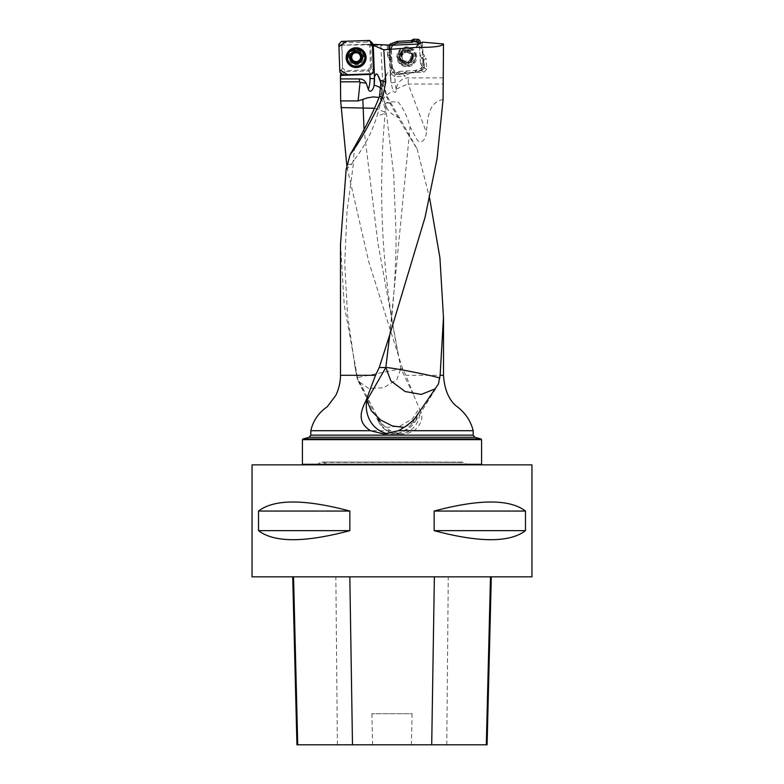<?xml version="1.0" encoding="UTF-8"?>
<svg xmlns="http://www.w3.org/2000/svg" width="784" height="784" viewBox="0 0 784 784"><rect width="100%" height="100%" fill="white"/><g stroke="black" fill="none" stroke-linecap="round" stroke-linejoin="round"><path stroke-width="0.59" stroke-dasharray="3.92 2.94" d="M340.511 244.402L344.225 305.054L357.053 375.291L340.491 375.291M399.634 118.08L390.922 103.204A20.1 3.636 60.6 0 1 387.815 97.461C385.454 92.492 384.483 87.622 384.915 82.839L382.7 82.996L386.806 97.53C397.527 116.924 407.621 134.035 417.078 148.862L399.634 118.08C392.617 115.287 388.08 111.348 386.022 106.252L385.395 104.37C385.532 102.185 389.815 101.43 398.252 102.106C403.75 109.133 407.7 117.414 410.081 126.92L417.451 140.346C422.36 145.275 426.584 136.788 426.28 132.114L408.19 84.045L443.391 84.045M443.068 99.529C427.466 102.165 427.956 120.275 426.28 132.114M340.658 74.088L342.598 71.805L341.971 45.149L365.903 44.884L380.838 45.521L382.7 82.996M417.078 148.862L429.593 197.98M346.989 167.149L368.803 261.934L402.496 368.49L405.887 375.291L413.854 395.557L400.849 368.49L377.898 243.118L364.05 129.634M402.496 368.49L357.122 377.604L354.829 365.687L357.053 377.584L378.388 418.676A22.393 21.266 -90 0 0 398.595 434.071A22.393 21.266 -90 0 0 419.763 409.513L413.854 395.557M357.612 377.604L357.053 375.291M419.763 409.513C423.821 416.716 421.949 423.781 414.138 430.71L407.533 433.503L402.506 434.071L393.098 432.121L390.305 430.71C384.993 427.192 381.024 423.184 378.388 418.676M412.061 56.84A6.154 6.145 -90 0 0 405.906 50.686A6.154 6.145 -90 0 0 399.762 56.84A6.154 6.145 -90 0 0 405.906 63.004A6.154 6.145 -90 0 0 412.061 56.84M422.39 42.12L422.988 53.635L420.018 55.801L419.401 44.002M420.018 55.801L423.115 60.505L426.094 58.339L426.663 69.276L424.036 72.197L410.13 72.932L406.945 70.972L420.851 70.246L424.036 72.197M426.663 69.276L423.478 67.326L423.115 60.505M423.478 67.326L420.851 70.246M406.945 70.972L402.251 74.078L405.436 76.028L394.519 76.607L391.53 74.157L390.804 60.221L391.804 57.879L392.529 71.805L391.53 74.157M394.519 76.607L395.45 74.441L402.251 74.078M395.45 74.441L392.529 71.805M391.804 57.879L388.697 53.175L387.688 55.566A2.803 2.783 36.2 0 0 389.236 57.918A2.803 2.773 -156.9 0 1 387.688 55.566L387.129 44.943L387.982 44.727M388.286 45.286L388.697 53.175M372.469 44.306L370.724 44.502L371.557 68.032L373.4 71.011L370.724 73.882L373.4 71.05L370.479 67.061L367.823 69.894L345.401 70.668L342.559 68.032L341.775 45.688L344.431 42.855L366.853 42.081L369.695 44.717L370.479 67.061M389.609 57.457L390.922 82.732L389.236 57.918L390.559 59.28L389.609 57.546L389.56 55.203L387.678 55.566L390.804 60.221M388.149 45.031L387.12 44.953M389.56 55.203L389.04 45.266M443.489 77.871L408.317 77.871A12.044 12.025 -90 0 0 396.322 89.19L396.312 89.337C396.018 92.894 394.94 93.423 393.088 90.905L390.951 82.732A22.021 1.343 -93 0 1 390.863 77.998L389.148 45.266M404.593 72.53L407.788 74.48L405.436 76.028M407.788 74.48L410.13 72.932M421.567 58.153L424.536 55.987L426.094 58.339M424.536 55.987L422.988 53.635M356.122 50.245A6.154 6.135 180 0 0 349.968 56.585A6.154 6.135 180 0 0 356.23 62.504A6.154 6.135 180 0 0 362.286 56.379A6.154 6.135 180 0 0 356.122 50.245M365.903 44.884L365.785 44.316L370.724 44.502M365.785 44.316L341.971 45.149M367.823 69.894L370.754 73.872L368.872 70.893L342.598 71.805M368.872 70.893L371.557 68.032M302.418 439.667L481.582 439.667M481.582 464.304L302.418 464.304M481.043 438.971L302.957 438.971M302.977 464.863L481.023 464.863L302.977 464.863M531.964 464.863L252.036 464.863M531.964 576.838L252.036 576.838M258.534 511.05L258.534 530.65C274.194 542.714 304.633 542.714 349.84 530.65L349.84 511.05C304.633 498.996 274.194 498.996 258.534 511.05L349.84 511.05M434.16 511.05L434.16 530.65C479.367 542.714 509.806 542.714 525.466 530.65L525.466 511.05C509.806 498.996 479.367 498.996 434.16 511.05L525.466 511.05M293.549 576.838L491.313 576.838L293.549 576.838M487.089 744.8L411.384 744.8L412.08 713.724L371.9 713.724L412.08 713.724M296.94 744.8L372.606 744.8L371.9 713.724M372.606 744.8L411.384 744.8M349.84 530.65L258.534 530.65M525.466 530.65L434.16 530.65M384.915 82.839A16.68 3.322 87 0 1 385.64 78.067L386.385 75.372A18.13 3.616 87 0 1 387.218 73.461A18.13 3.616 87 0 1 390.863 77.998M389.148 45.109L380.838 45.521M396.312 89.337A29.116 29.057 90 0 1 395.126 82.496L390.922 82.732L390.991 83.565A33.594 33.526 -90 0 1 390.932 82.732L390.951 82.732M390.922 103.204A27.989 7.811 -20.7 0 1 383.954 100.803L386.149 106.604L383.631 99.676A27.989 6.086 -20.6 0 1 393.088 90.905M438.423 384.082L435.189 388.825M417.225 415.814L415.285 421.439L404.152 427.407M374.527 108.27L385.228 112.151C385.052 113.562 382.347 114.729 377.104 115.66L380.524 103.704L380.779 99.245L379.103 97.441M379.975 95.05A21.834 7.644 6.1 0 0 381.739 92.473L380.475 104.184L381.867 90.091L380.828 83.535M380.465 98.343A22.393 22.393 0 0 1 385.228 112.151L385.218 112.239C377.653 193.638 382.141 275.096 398.684 356.612M346.107 169.697L351.546 164.258L353.858 160.387C364.286 147.157 372.037 132.241 377.104 115.66M364.168 390.755L357.122 377.604L358.219 381.132L368.588 388.394L383.533 387.796L396.763 379.75L400.849 368.49M377.682 417.47L378.682 421.88L386.845 427.349L400.026 426.124L412.6 418.734L419.205 408.327M381.867 90.091L381.739 92.463A21.834 7.644 6.1 0 0 381.749 92.257L380.779 99.245M396.322 89.19A27.989 6.086 -20.6 0 1 408.19 84.045A27.989 1.705 90 0 1 408.317 77.871M386.385 75.372A27.989 27.322 -15.9 0 0 381.916 89.915A27.989 27.322 -15.9 0 0 382.935 97.579L383.219 98.578A27.989 27.989 0 0 0 383.954 100.803L383.954 100.803A27.989 7.811 -20.7 0 1 383.915 100.666A27.989 27.322 164.1 0 1 383.219 98.578A27.989 27.322 164.1 0 1 382.2 90.915A27.989 27.322 164.1 0 1 385.64 78.067M412.943 56.517A6.154 6.145 -90 0 0 403.456 51.675A6.154 6.145 -90 0 0 404.015 62.328A6.154 6.145 -90 0 0 412.943 56.517M404.877 51.94L406.504 51.058A5.792 5.782 -90 0 0 401.947 59.996A5.792 5.782 -90 0 0 411.953 59.476A5.792 5.782 -90 0 0 406.504 51.058L408.464 52.891A4.43 4.42 -90 0 0 404.054 53.126L406.298 51.048L407.523 51.803M397.909 57.291A8.683 8.663 -90 0 0 406.563 65.523A8.683 8.663 -90 0 0 415.216 56.389A8.683 8.663 -90 0 0 406.563 48.167A8.683 8.663 -90 0 0 397.909 57.291M415.393 56.389A8.683 8.663 -90 0 0 406.739 48.167A8.683 8.663 -90 0 0 398.076 56.84A8.683 8.663 -90 0 0 406.739 65.523A8.683 8.663 -90 0 0 415.393 56.389M402.584 53.283L401.653 54.214L401.947 59.996L403.809 60.535L402.702 60.819L401.575 58.437L402.045 57.075A4.43 4.42 90 0 1 404.054 53.126L403.015 53.488L404.877 52.048M405.397 61.887L407.102 62.632L408.366 61.75L406.622 62.632L404.456 60.789A4.43 4.42 -90 0 0 410.875 56.605A4.43 4.42 -90 0 0 408.464 52.891L410.218 52.861L411.355 55.243L410.875 56.605L411.492 57.918L410.561 60.407L408.866 60.554L408.043 61.75M403.113 60.613L405.387 61.769M410.669 52.871L411.649 53.684L411.953 59.476L411.002 60.397M408.052 61.632L410.189 60.241M409.905 60.192L410.502 60.241M407.543 51.911L409.415 53.155M401.839 55.821L402.045 57.075A4.43 4.42 -90 0 0 404.456 60.789L403.505 60.535M401.751 55.762L402.633 53.4M364.805 57.359A8.683 8.644 0 0 1 356.279 66.003A8.683 8.644 0 0 1 347.449 57.359M361.15 58.829L360.552 57.056A4.43 4.41 180 0 0 360.552 57.016A4.43 4.41 0 0 1 360.552 57.408M359.19 54.027A4.43 4.41 180 0 0 358.21 53.312L357.298 52.087L354.593 52.156L353.78 53.469A4.43 4.41 0 0 1 354.564 53.087M352.849 54.243A4.43 4.41 0 0 1 353.78 53.469L352.349 53.714L350.762 55.693M357.357 52.969A4.43 4.41 0 0 1 358.21 53.312L359.65 53.92M351.702 57.457L350.899 59.506M361.493 59.212L361.15 58.369M361.355 55.399L359.65 53.459M461.237 462.07L322.763 462.07L461.237 462.07L456.386 464.863L327.614 464.863L456.386 464.863M462.227 462.07L321.773 462.07L463.344 462.364L320.656 462.364L316.324 464.863L467.676 464.863L316.324 464.863M390.618 52.499L389.187 50.088L390.148 48.216L391.422 50.539L390.618 52.499L391.334 66.023L392.294 66.062L391.334 66.023M391.422 50.539L392.206 65.66M389.187 50.088L389.354 45.266L391.481 66.62L397.302 74.382L418.499 71.481L424.379 64.288L420.704 43.179L422.262 47.657L422.978 61.181L424.409 63.592L424.232 68.463L423.321 69.717L415.961 72.334L402.466 73.049L400.056 74.48L395.195 74.313L393.94 73.402L391.412 66.424M390.148 48.216L389.383 45.266M418.176 43.894L419.528 47.618L422.184 47.256M422.262 47.657L419.607 48.02L420.4 63.151L422.978 61.181M424.409 63.592L421.665 65.464L421.606 67.199L424.232 68.463M423.321 69.717L420.694 68.453L415.118 70.482L416.363 72.255M415.961 72.334L414.716 70.57L399.615 71.364L402.466 73.049M400.056 74.48L397.302 72.628L395.577 72.569L395.195 74.313M393.94 73.402L394.323 71.658L392.294 66.062M398.929 57.212A6.997 6.987 -90 0 0 405.906 63.837A6.997 6.987 -90 0 0 412.884 56.477A6.997 6.987 -90 0 0 405.906 49.843A6.997 6.987 -90 0 0 398.929 57.212M391.118 45.227L390.207 46.491M394.323 71.658L395.577 72.569M397.302 72.628L399.615 71.364M420.694 68.453L421.606 67.199M421.665 65.464L420.4 63.151M416.706 56.321A9.947 9.927 -90 0 0 401.388 48.5A9.947 9.927 -90 0 0 402.29 65.699A9.947 9.927 -90 0 0 416.706 56.321M423.693 62.328L421.037 64.249M401.32 73.765L398.517 71.991M389.903 51.352L390.785 49.441M363.119 56.134A6.997 6.968 0 0 1 356.25 63.347A6.997 6.968 0 0 1 349.125 56.379A6.997 6.968 0 0 1 356.005 49.402A6.997 6.968 0 0 1 363.119 56.134M389.736 334.827L410.081 126.92M443.509 375.291L405.887 375.291M390.305 430.71L310.817 430.71M373.311 44.972L374.429 76.95L373.311 44.972M395.126 82.496L394.813 76.587M309.161 437.305L474.839 437.305M473.183 430.71L414.138 430.71M473.183 435.14L310.817 435.14M446.753 744.8L448.272 576.838M337.385 744.8L335.866 576.838M390.256 55.527L389.246 57.898M386.806 97.53L387.815 97.461M414.903 418.431A27.989 25.617 90 0 1 391.912 434.071A27.989 25.617 90 0 1 388.1 433.758M354.829 365.687L347.488 314.374L344.764 263.052L346.989 211.709L353.858 160.387M378.447 76.215A22.393 21.707 -0 0 1 381.867 87.739A22.393 21.707 -0 0 1 381.749 89.925A21.834 5.351 6 0 0 381.21 88.68M354.789 146.53L353.182 161.494M351.546 164.258L347.753 164.258M387.218 73.461A27.989 27.989 0 0 0 382.935 97.579A27.989 27.322 -15.9 0 0 383.631 99.676L385.395 104.37L393.715 175.185L396.106 235.278C395.959 268.451 393.833 301.644 389.726 334.876M412.257 56.517A6.154 6.145 -90 0 0 406.112 50.686A6.154 6.145 -90 0 0 399.967 56.84A6.154 6.145 -90 0 0 406.112 63.004A6.154 6.145 -90 0 0 412.257 56.517M398.821 57.242A7.664 7.644 90 0 1 406.053 49.196A7.664 7.644 90 0 1 414.089 56.438A7.664 7.644 90 0 1 406.857 64.494A7.664 7.644 90 0 1 398.821 57.242M363.776 56.938A7.664 7.634 180 0 0 355.858 49.578A7.664 7.634 180 0 0 348.468 57.467A7.664 7.634 180 0 0 356.397 64.827A7.664 7.634 180 0 0 363.776 56.938M352.369 61.573A6.154 6.135 0 0 1 356.122 50.578A6.154 6.135 0 0 1 360.209 61.309M357.288 62.74A6.154 6.135 0 0 1 355.338 62.798M321.773 462.07L463.344 462.364L467.676 464.863M415.843 56.36A9.183 9.163 -90 0 0 401.702 49.147A9.183 9.163 -90 0 0 402.535 65.023A9.183 9.163 -90 0 0 415.843 56.36M413.237 56.477A6.997 6.987 -90 0 0 406.259 49.843A6.997 6.987 -90 0 0 399.272 56.84A6.997 6.987 -90 0 0 406.259 63.837A6.997 6.987 -90 0 0 413.237 56.477M415.226 56.389A8.673 8.653 -90 0 0 401.869 49.568A8.673 8.653 -90 0 0 402.662 64.562A8.673 8.653 -90 0 0 415.226 56.389M415.794 56.36A9.153 9.134 -90 0 0 401.692 49.167A9.153 9.134 -90 0 0 402.525 64.994A9.153 9.134 -90 0 0 415.794 56.36M342.559 68.032L339.835 72.216M338.855 44.237L341.775 45.688M369.578 40.435L366.853 42.081M344.431 42.855L341.501 41.415M369.695 44.717L372.42 43.071M342.677 74.852L345.401 70.668M349.135 57.114A6.997 6.968 0 0 1 356.122 49.902A6.997 6.968 0 0 1 363.119 56.869A6.997 6.968 0 0 1 356.25 63.847A6.997 6.968 0 0 1 349.135 57.114M363.58 52.93A8.673 8.634 0 0 1 358.572 65.631A8.673 8.634 0 0 1 348.674 52.93M350.615 50.176A9.153 9.124 0 0 1 350.624 50.176A9.153 9.124 0 0 1 361.63 50.176L361.64 50.186C357.965 47.746 354.29 47.746 350.624 50.176L350.615 50.186M387.12 44.962L387.678 55.556M383.964 434.071L391.912 434.071A27.989 27.989 0 0 0 415.304 421.459M415.52 421.126L437.276 386.257M357.053 377.584A22.393 22.393 0 0 0 357.435 379.133M378.662 421.89A22.393 22.393 0 0 0 398.595 434.071L402.506 434.071M358.219 381.132L378.594 421.753M377.604 74.607C380.407 78.527 381.828 82.908 381.867 87.739L381.867 90.072M405.906 63.004L406.112 63.004C402.408 62.651 400.359 60.593 399.987 56.84C400.497 52.959 402.545 50.901 406.112 50.686L405.906 50.686M349.968 56.379L349.968 56.713C350.281 53.087 352.31 51.058 356.054 50.627C359.856 50.98 361.934 53.008 362.286 56.713L362.286 56.379M327.614 464.863L322.763 462.07M405.906 63.837L406.259 63.837C402.035 63.435 399.713 61.103 399.291 56.84C399.869 52.43 402.192 50.098 406.259 49.843L405.906 49.843M349.125 56.379L349.125 56.869C349.37 52.832 351.702 50.519 356.122 49.941C360.395 50.372 362.727 52.685 363.119 56.869L363.119 56.379"/><path stroke-width="1.18" d="M359.474 78.929L359.474 81.82L340.501 81.82L340.521 78.929L359.474 78.929C362.59 79.037 364.844 80.478 366.236 83.251L368.294 89.347C370.499 94.403 374.056 88.043 374.076 85.074L374.419 76.979L376.134 73.814L377.604 74.607L379.907 80.223L385.767 81.918L383.827 49.774L416.412 47.412C433.287 47.52 442.313 46.383 443.489 43.992L443.068 99.529L437.109 158.348L425.104 217.139L389.756 334.797L379.231 367.549L385.826 367.549L366.794 400.585L366.001 400.585C360.856 410.865 356.73 422.047 370.499 430.71L383.964 434.032L398.399 430.71C405.171 427.015 410.679 422.929 414.903 418.431L438.481 383.925M385.767 81.918L382.749 97.304L379.515 96.363C374.095 110.289 365.854 127.008 354.789 146.53L350.105 154.693C358.317 144.178 369.195 125.048 382.749 97.304M350.105 154.693L346.107 169.697L340.511 244.402M340.491 244.451L340.491 375.291L375.507 375.291L379.231 367.549M340.501 81.82L340.658 100.92L358.092 100.92L360.032 82.418A0.559 0.539 180 0 0 359.474 81.82M340.521 78.929L340.658 74.088M429.593 197.98L439.912 257.72L443.47 317.442L440.128 375.291L443.509 375.291L443.509 317.442M346.989 167.149L340.658 100.92M379.103 97.441L373.38 96.883L367.529 97.853L358.092 100.92M340.932 107.594L374.527 108.27M375.507 375.291L366.001 400.585M443.489 43.992L422.39 42.12L419.401 44.002L392.539 45.207L372.576 44.296L373.311 44.972L374.419 76.979M340.53 75.401L371.028 74.372L374.105 72.148L373.145 44.835M389.04 45.266L388.149 45.031M383.827 49.774L373.311 45.325M481.582 439.667L302.418 439.667L302.418 464.304L481.582 464.304L481.582 439.667L481.043 438.971L302.957 438.971L302.418 439.667M340.491 375.291C340.609 384.415 336.973 393.45 335.572 395.704L327.271 406.71C318.51 412.854 313.032 420.861 310.817 430.71L310.817 435.14L309.161 437.305L474.839 437.305L481.043 438.971M438.423 384.082L440.128 375.291M302.977 464.863L302.418 464.304M252.036 464.863L531.964 464.863L531.964 576.838L252.036 576.838L252.036 464.863M525.466 511.05L525.466 530.65C509.806 542.714 479.367 542.714 434.16 530.65L434.16 511.05C479.367 498.996 509.806 498.996 525.466 511.05L434.16 511.05M349.84 511.05L349.84 530.65C304.633 542.714 274.194 542.714 258.534 530.65L258.534 511.05C274.194 498.996 304.633 498.996 349.84 511.05L258.534 511.05M292.716 576.838L296.94 744.8L487.089 744.8L491.313 576.838M258.534 530.65L349.84 530.65M434.16 530.65L525.466 530.65M379.907 80.223L380.828 83.535L379.515 96.363M416.412 47.412L417.99 43.875M392.539 45.207L390.55 49.686M439.814 378.172C436.786 376.359 390.334 367.216 385.826 367.549L389.736 334.827M435.189 388.825L421.263 394.43L405.152 391.53L390.863 380.887L385.826 367.549M404.152 427.407L392.431 425.986L380.593 419.999L371.351 410.836L366.794 400.585A27.989 25.617 90 0 0 388.1 433.758M349.968 57.918A6.154 6.135 0 0 1 359.013 52.283A6.154 6.135 0 0 1 359.386 62.906A6.154 6.135 0 0 1 349.968 57.918M361.042 54.645L361.052 56.164L361.042 54.645L355.926 51.93A5.792 5.772 0 0 1 361.238 60.407A5.792 5.772 0 0 1 351.212 60.76A5.792 5.772 0 0 1 355.926 51.93L351.007 54.988L351.105 56.507L351.007 54.988M347.449 57.614L347.449 57.359A8.683 8.644 0 0 1 355.975 48.716A8.683 8.644 0 0 1 364.805 57.359L364.805 57.614A8.683 8.644 0 0 1 356.279 66.258A8.683 8.644 0 0 1 347.449 57.614A8.683 8.644 0 0 1 356.122 48.961A8.683 8.644 0 0 1 364.805 57.614M360.552 57.379L361.052 55.703L360.552 57.477L361.238 60.407L356.328 63.465L351.212 60.76L351.702 57.781L351.105 56.046L351.702 57.369A4.43 4.41 0 0 1 352.849 54.243M361.15 58.829L361.238 60.407M351.212 60.76L351.203 59.172M360.552 57.016A4.43 4.41 180 0 0 359.19 54.027M360.552 57.408A4.43 4.41 0 0 1 354.045 61.103A4.43 4.41 0 0 1 351.702 57.369L351.702 57.879M354.564 53.087A4.43 4.41 0 0 1 357.357 52.969M352.604 61.417L354.045 61.103L354.976 62.671M350.899 59.506L352.604 60.966M357.622 62.583L358.474 60.956L359.905 60.711L361.493 59.212M354.976 62.455L357.622 62.406M390.275 43.963L391.118 45.227L396.704 43.198L397.233 41.425L390.275 43.963L389.354 45.266L390.275 43.963L397.233 41.425L411.13 40.641L413.54 39.2L418.391 39.367L419.646 40.288L420.704 43.179L411.169 40.631M397.635 41.346L397.106 43.12L412.208 42.326L411.13 40.641L397.606 41.346M413.54 39.2L414.511 41.052L416.245 41.111L418.391 39.367M419.646 40.288L417.5 42.032L418.176 43.894M417.5 42.032L416.245 41.111M414.511 41.052L412.208 42.326M412.276 39.915L413.295 41.689M339.835 72.216L338.855 44.237L341.501 41.415L369.578 40.435L346.371 41.238L338.933 46.648L339.746 69.776L347.508 74.686L370.724 73.882L342.677 74.852L339.835 72.216M374.105 72.148L373.4 71.011L372.557 46.834L369.578 40.435L372.42 43.071L373.4 71.05M346.185 57.987A9.947 9.908 0 0 1 360.797 48.902A9.947 9.908 0 0 1 361.395 66.042A9.947 9.908 0 0 1 346.185 57.987M362.835 99.588L364.05 129.634M310.817 430.71L370.499 430.71M368.294 89.347A29.116 28.998 180 0 0 370.009 78.459L374.487 78.694L374.429 76.95L374.487 78.851M370.009 78.459L369.872 74.382M398.399 430.71L473.183 430.71C470.635 420.42 464.765 412.012 455.563 405.495C448.428 398.929 444.41 388.864 443.509 375.291M310.817 435.14L473.183 435.14L473.183 430.71M297.724 744.8L293.549 576.838M352.486 744.8L349.831 576.838M431.71 744.8L434.365 576.838M486.315 744.8L490.48 576.838M371.028 74.372L370.724 73.882M374.507 79.978L374.487 78.694A33.594 33.467 0 0 1 374.311 83.535M366.236 83.251A21.834 5.351 6 0 0 360.032 82.418M381.21 88.68A21.834 5.351 6 0 0 374.076 85.074M360.209 61.309A6.154 6.135 0 0 1 357.288 62.74M355.338 62.798A6.154 6.135 0 0 1 352.369 61.573M346.949 57.81A9.183 9.143 0 0 1 361.64 50.186A9.183 9.143 0 0 1 360.366 65.601A9.183 9.143 0 0 1 346.949 57.81M348.674 52.93A8.673 8.634 0 0 1 363.58 52.93M346.979 57.781A9.153 9.124 0 0 1 350.615 50.176C354.29 47.755 357.965 47.755 361.64 50.186A9.153 9.124 0 0 1 360.356 65.552A9.153 9.124 0 0 1 346.979 57.781M340.491 84.643L340.491 74.97M309.161 437.305L302.957 438.971M474.839 437.305L473.183 435.14M481.023 464.863L481.582 464.304"/></g></svg>
